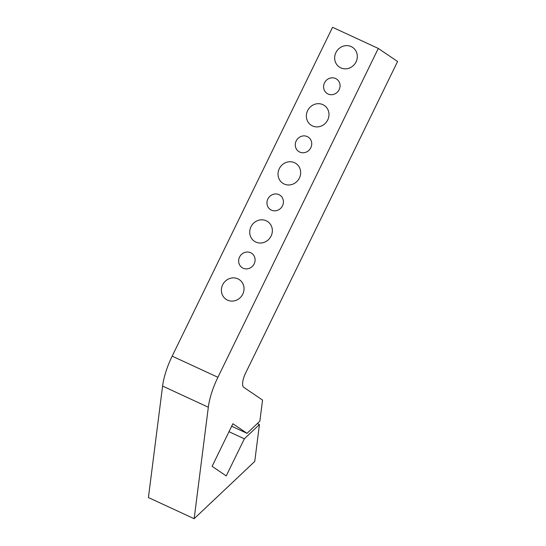 <?xml version="1.0" encoding="UTF-8"?>
<svg xmlns="http://www.w3.org/2000/svg" width="546" height="546" viewBox="0 0 546 546"><rect width="100%" height="100%" fill="white"/><g stroke="black" fill="none" stroke-linecap="round" stroke-linejoin="round"><path stroke-width="0.82" d="M172.174 356.142A43.134 15.349 114.8 0 0 162.585 386.07L208.326 407.214A43.134 15.349 -65.2 0 1 217.909 377.286L172.174 356.142L332.562 27.3L378.296 48.444L397.577 61.507L245.591 373.13A12.94 4.607 114.8 0 0 243.782 387.353L262.544 400.068L259.855 421.184L247.017 433.326L231.668 426.228M208.326 407.214L194.158 518.7L148.423 497.556L162.585 386.07M242.772 294.137A11.862 11.063 124.1 0 1 226.051 299.31A11.862 11.063 124.1 0 1 223.546 283.278A11.862 11.063 124.1 0 1 239.36 279.668A11.862 11.063 124.1 0 1 242.772 294.137M299.413 178.01A11.862 11.063 124.1 0 1 282.691 183.176A11.862 11.063 124.1 0 1 280.187 167.151A11.862 11.063 124.1 0 1 296 163.541A11.862 11.063 124.1 0 1 299.413 178.01M339.148 89.64A8.627 8.047 124.1 0 1 326.993 93.4A8.627 8.047 124.1 0 1 325.163 81.743A8.627 8.047 124.1 0 1 336.67 79.115A8.627 8.047 124.1 0 1 339.148 89.64M310.824 147.707A8.627 8.047 124.1 0 1 298.669 151.467A8.627 8.047 124.1 0 1 296.847 139.81A8.627 8.047 124.1 0 1 308.347 137.183A8.627 8.047 124.1 0 1 310.824 147.707M282.507 205.774A8.627 8.047 124.1 0 1 270.352 209.534A8.627 8.047 124.1 0 1 268.523 197.877A8.627 8.047 124.1 0 1 280.03 195.25A8.627 8.047 124.1 0 1 282.507 205.774M254.183 263.841A8.627 8.047 124.1 0 1 242.028 267.595A8.627 8.047 124.1 0 1 240.206 255.944A8.627 8.047 124.1 0 1 251.706 253.317A8.627 8.047 124.1 0 1 254.183 263.841M271.089 236.077A11.862 11.063 124.1 0 1 254.375 241.243A11.862 11.063 124.1 0 1 251.87 225.218A11.862 11.063 124.1 0 1 267.683 221.601A11.862 11.063 124.1 0 1 271.089 236.077M327.73 119.943A11.862 11.063 124.1 0 1 311.015 125.109A11.862 11.063 124.1 0 1 308.51 109.084A11.862 11.063 124.1 0 1 324.324 105.474A11.862 11.063 124.1 0 1 327.73 119.943M356.053 61.875A11.862 11.063 124.1 0 1 339.332 67.049A11.862 11.063 124.1 0 1 336.827 51.017A11.862 11.063 124.1 0 1 352.641 47.406A11.862 11.063 124.1 0 1 356.053 61.875M232.364 426.549A8.627 5.358 -172.8 0 1 231.429 426.713M257.337 423.573L259.432 424.542L244.349 438.8L226.249 475.907L212.107 466.325L232.876 423.744L247.017 433.326M228.999 431.702L244.349 438.8M194.158 518.7L254.743 461.425L259.432 424.542M378.296 48.444L217.909 377.286"/></g></svg>
